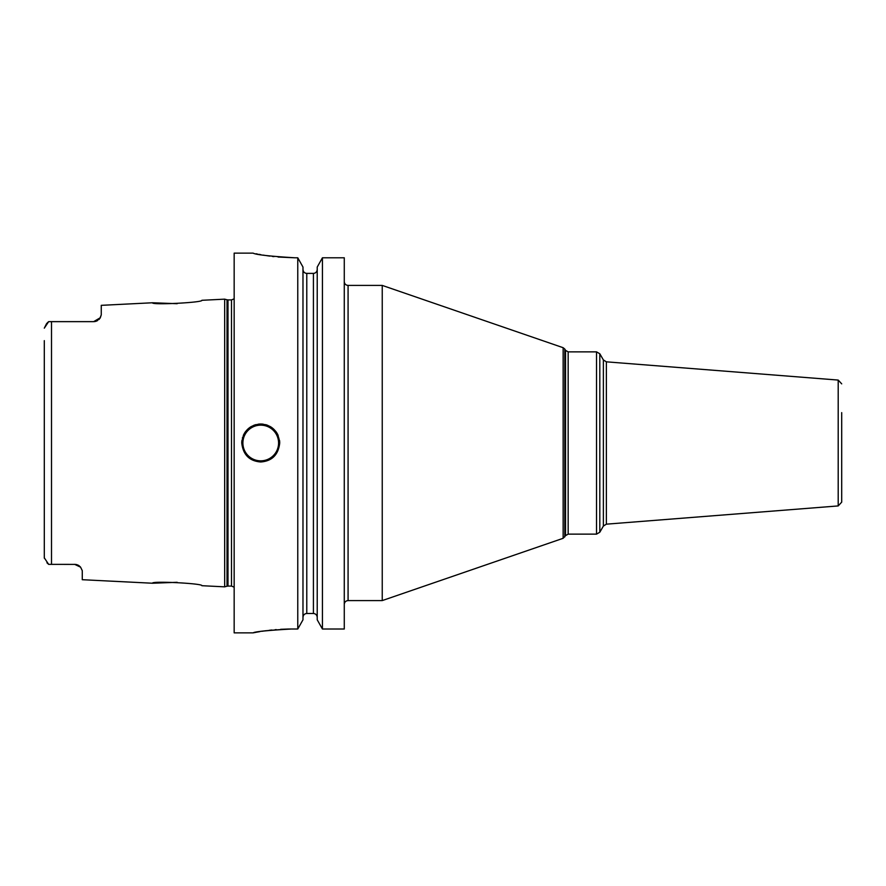 <?xml version="1.0" encoding="UTF-8"?>
<svg xmlns="http://www.w3.org/2000/svg" width="886" height="886" viewBox="0 0 886 886"><rect width="100%" height="100%" fill="white"/><g stroke="black" fill="none" stroke-linecap="round" stroke-linejoin="round"><path stroke-width="1.33" d="M101.259 314.884L100.295 317.742A7.597 7.597 0 0 1 99.885 318.395L101.259 314.884L101.259 305.338L152.525 302.768C150.963 305.227 203.481 302.536 201.875 300.299L224.667 299.158L224.667 586.842L201.875 585.701C203.47 583.464 150.974 580.773 152.525 583.232L177.178 582.301M75.388 564.393A7.597 7.597 0 0 0 74.679 564.36A7.597 7.597 0 0 1 75.388 564.393L48.652 564.36L46.936 562.776M74.679 564.36L80.582 567.173L82.276 570.673L82.276 579.71L152.525 583.232M80.582 567.173L80.05 566.586A7.597 7.597 0 0 1 80.582 567.173A7.597 7.597 0 0 0 80.061 566.597M79.474 566.065L78.854 565.611A7.597 7.597 0 0 0 78.234 565.235A7.597 7.597 0 0 1 78.876 565.622M78.178 565.213L77.503 564.903M76.783 564.659L76.074 564.482A7.597 7.597 0 0 1 76.827 564.67A7.597 7.597 0 0 0 76.107 564.493M44.322 558.202L44.3 555.09M48.652 564.36L44.3 557.848L44.3 340.634M44.3 545.366L44.3 349.627M51.51 564.36L51.51 321.64L48.652 321.64L44.3 328.152L46.581 323.611M47.224 322.925L48.652 321.64M51.51 321.64L93.661 321.64L49.107 321.64L93.661 321.64L100.295 317.742A7.597 7.597 0 0 1 99.885 318.395M94.348 321.618L95.001 321.529M97.028 320.854L97.083 320.832A7.597 7.597 0 0 0 97.704 320.477A7.597 7.597 0 0 1 97.061 320.843A7.597 7.597 0 0 0 97.704 320.477M98.867 319.58L98.9 319.558A7.597 7.597 0 0 0 99.409 319.015A7.597 7.597 0 0 1 98.878 319.569A7.597 7.597 0 0 0 99.409 319.015L99.132 319.314M152.525 302.768L177.178 303.699M96.375 321.142A7.597 7.597 0 0 1 95.677 321.374A7.597 7.597 0 0 0 96.375 321.142A7.597 7.597 0 0 1 95.677 321.374M94.99 321.529A7.597 7.597 0 0 1 94.326 321.618A7.597 7.597 0 0 0 94.99 321.529A7.597 7.597 0 0 1 94.326 321.618M253.141 253.141L234.159 253.141L234.159 632.859L253.141 632.859L256.829 632.15M278.071 257.029L294.916 257.793C269.709 256.253 255.788 254.703 253.141 253.141C255.788 254.703 269.709 256.253 294.916 257.793L297.774 257.793L297.774 629.016L291.117 629.016C267.04 630.455 254.404 631.729 253.208 632.848C256.464 631.441 269.1 630.167 291.117 629.016L288.471 629.038M288.293 629.038L280.652 629.315M276.277 629.614L275.147 629.702M271.858 630.012L269.222 630.3M265.999 630.71L262.234 631.253M259.797 631.64L256.874 632.15M279.721 443C278.381 454.773 272.046 461.108 260.739 461.983C249.431 461.097 243.096 454.773 241.756 443C243.096 431.227 249.431 424.892 260.739 424.017C272.046 424.892 278.381 431.227 279.721 443A18.983 18.983 0 0 0 279.555 440.453A18.983 18.983 0 0 1 279.721 443M344.277 257.793L322.426 257.793L344.277 257.793L344.277 629.016L322.426 629.016L317.221 619.801L317.221 267.063L322.426 257.793L322.426 629.016L317.221 619.801M256.087 253.773L257.461 254.049M258.79 254.304L260.816 254.681M263.264 255.113L264.604 255.334M266.498 255.622L269.876 256.109M272.367 256.431L273.984 256.619M322.426 257.793L317.221 267.063M317.221 269.488C316.978 271.88 315.704 273.187 313.422 273.397C315.704 273.187 316.978 271.88 317.221 269.488M306.777 273.397L313.422 273.397L313.422 613.489C315.715 613.71 316.978 615.006 317.221 617.376C316.978 615.006 315.715 613.71 313.422 613.489L306.777 613.489C304.485 613.71 303.222 615.006 302.979 617.376C303.222 615.006 304.485 613.71 306.777 613.489L306.777 273.397C304.496 273.187 303.222 271.88 302.979 269.488C303.222 271.88 304.496 273.187 306.777 273.397M297.774 257.793L302.979 267.063L297.774 257.793M302.979 619.801L297.774 629.016L302.979 619.801L302.979 267.063M241.756 443A18.983 18.983 0 0 1 241.922 440.464A18.983 18.983 0 0 0 241.756 443M242.443 437.928A18.983 18.983 0 0 1 242.609 437.363A18.983 18.983 0 0 0 242.443 437.928M243.296 435.513A18.983 18.983 0 0 1 244.093 433.874A18.983 18.983 0 0 0 243.296 435.513M244.436 433.265A18.983 18.983 0 0 1 245.843 431.227A18.983 18.983 0 0 0 244.436 433.265M249.365 427.794A18.983 18.983 0 0 1 251.402 426.465A18.983 18.983 0 0 0 249.365 427.794M253.595 425.413A18.983 18.983 0 0 1 255.91 424.638A18.983 18.983 0 0 0 253.595 425.413M258.313 424.172A18.983 18.983 0 0 1 263.164 424.172A18.983 18.983 0 0 0 258.313 424.172M278.182 435.502A18.983 18.983 0 0 0 277.119 433.409A18.983 18.983 0 0 1 278.182 435.502M277.041 433.265A18.983 18.983 0 0 0 275.635 431.227A18.983 18.983 0 0 1 277.041 433.265M272.113 427.794A18.983 18.983 0 0 0 270.075 426.465A18.983 18.983 0 0 1 272.113 427.794M267.882 425.413A18.983 18.983 0 0 0 265.567 424.638A18.983 18.983 0 0 1 267.882 425.413M348.076 600.586L348.076 285.414L382.243 285.414L382.243 600.586L348.076 600.586C345.761 600.808 344.499 602.07 344.277 604.374M603.377 359.938L599.811 353.769L599.811 532.231L603.377 526.062L603.377 359.938L606.367 361.831L838.2 380.072L838.2 505.928L841.7 502.14L841.7 412.621M224.667 586.842L227.015 586.211L227.015 299.789L224.667 299.158M227.015 586.211L228.001 586.089L228.001 299.911L227.015 299.789M228.001 586.089L231.501 586.089L231.501 299.911L228.001 299.911M260.739 460.842A17.842 17.842 0 0 1 242.886 443A17.842 17.842 0 0 1 260.739 425.158A17.842 17.842 0 0 1 278.581 443A17.842 17.842 0 0 1 260.739 460.842M564.781 536.949L564.781 349.051L565.534 350.347L565.534 535.653L563.142 538.3L563.142 347.7L382.243 285.414M565.534 350.347L568.159 351.864L568.159 534.136L596.533 534.136L596.533 351.864L599.811 353.769M606.367 361.831L606.367 524.169L603.377 526.062M231.501 586.089L234.159 587.174M231.501 299.911L234.159 298.826M348.076 285.414C345.761 285.192 344.499 283.93 344.277 281.626M564.781 349.051L563.142 347.7M563.142 538.3L382.243 600.586M565.534 535.653L568.159 534.136M599.811 532.231L596.533 534.136M568.159 351.864L596.533 351.864M838.2 380.072L841.7 383.86M838.2 505.928L606.367 524.169"/></g></svg>
